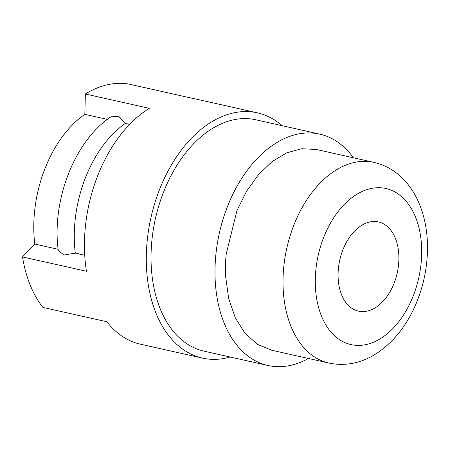 <?xml version="1.0" encoding="UTF-8"?>
<svg xmlns="http://www.w3.org/2000/svg" width="450" height="450" viewBox="0 0 450 450"><rect width="100%" height="100%" fill="white"/><g stroke="black" fill="none" stroke-linecap="round" stroke-linejoin="round"><path stroke-width="0.67" d="M230.209 357.024A125.685 80.955 -77.4 0 1 202.399 358.104A125.685 80.955 -77.4 0 1 159.12 190.62A125.685 80.955 -77.4 0 1 257.406 112.832A125.685 80.955 -77.4 0 1 282.094 125.685M319.804 134.145L255.842 119.801A118.541 76.354 102.6 0 0 155.396 218.762A118.541 76.354 102.6 0 0 203.963 351.141L267.919 365.484A118.541 76.354 -77.4 0 1 219.358 233.106A118.541 76.354 -77.4 0 1 319.804 134.145A118.541 76.354 -77.4 0 1 335.897 140.867A118.541 76.354 -77.4 0 1 353.43 157.787M271.457 350.168L257.394 344.323L244.896 333.157L235.204 317.621L228.656 298.434L225.607 276.328A102.831 66.234 -77.4 0 1 226.192 254.059L236.964 210.578L246.527 191.295L258.452 174.639L272.199 161.511L286.796 152.809L301.669 148.736L316.271 149.451M107.37 119.379L84.831 114.328L85.365 93.999L149.321 108.343A125.685 80.955 102.6 0 0 97.29 176.754A125.685 80.955 102.6 0 0 86.462 271.266L22.5 256.922A125.685 80.955 102.6 0 0 42.896 307.418L106.853 321.761A125.685 80.955 102.6 0 0 140.569 344.239L202.399 358.104M257.406 112.832L195.576 98.966A125.685 80.955 102.6 0 0 193.016 98.46L129.054 84.116A125.685 80.955 102.6 0 0 85.365 93.999M129.662 124.38L125.342 123.413A105.688 68.074 102.6 0 0 85.101 178.627A105.688 68.074 102.6 0 0 75.291 253.125L84.718 255.24M110.942 116.809C74.469 140.839 51.525 200.841 58.252 250.363L63.833 255.032L75.291 253.125M22.5 256.922L34.779 244.041L57.943 249.238M84.831 114.328A105.688 68.074 102.6 0 0 44.595 169.543A105.688 68.074 102.6 0 0 34.779 244.041M125.342 123.413L118.727 116.269L110.948 116.82M342.743 250.239A45.703 29.441 -77.4 0 1 378.484 221.951A45.703 29.441 -77.4 0 1 397.209 272.993A45.703 29.441 -77.4 0 1 358.481 311.147A45.703 29.441 -77.4 0 1 342.743 250.239M308.424 358.464A118.541 76.354 -77.4 0 1 267.919 365.484M314.961 357.233A102.831 66.234 -77.4 0 1 289.761 236.964A102.831 66.234 -77.4 0 1 373.928 162.382C385.521 165.094 395.561 170.921 404.049 179.865C409.944 186.143 414.748 193.466 418.449 201.836C424.327 215.28 427.343 230.13 427.5 246.392C427.601 265.449 424.058 283.928 416.863 301.832C407.171 325.524 393.007 343.198 374.361 354.848C359.764 363.538 344.616 366.277 328.922 363.066A102.831 66.234 -77.4 0 1 314.961 357.233M340.121 340.054A79.982 51.519 102.6 0 0 421.673 254.514A79.982 51.519 102.6 0 0 343.654 205.082A79.982 51.519 102.6 0 0 340.121 340.054M271.361 350.156L328.922 363.066M316.367 149.473L373.928 162.382M106.897 321.817L106.442 321.666"/></g></svg>
